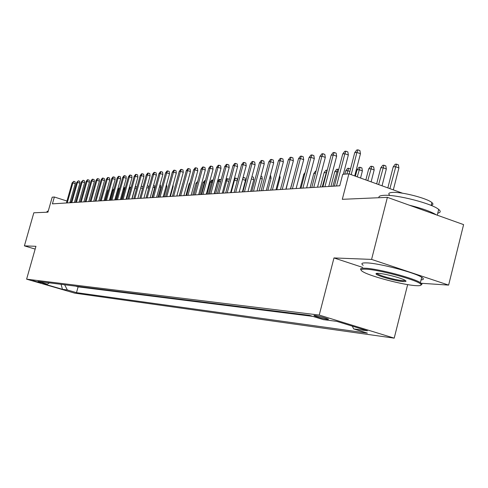 <?xml version="1.0" encoding="UTF-8"?>
<svg xmlns="http://www.w3.org/2000/svg" width="488" height="488" viewBox="0 0 488 488"><rect width="100%" height="100%" fill="white"/><g stroke="black" fill="none" stroke-linecap="round" stroke-linejoin="round"><path stroke-width="0.73" d="M314.736 315.468L314.01 315.748C317.853 317.267 322.452 318.511 327.802 319.481L328.552 319.195C324.642 317.664 320.036 316.425 314.736 315.468M421.303 283.278L448.625 285.102L463.6 224.614L387.387 197.347L371.582 259.409L333.975 257.939L319.231 315.071L394.206 338.147L407.651 284.608M319.231 315.071L26.614 279.166L74.755 293.154L394.206 338.147M448.625 285.102L371.582 259.409M26.614 279.166L35.947 246.306L24.4 245.861L35.154 249.094M24.4 245.861L33.825 212.792L47.94 212.176L52.198 197.176L54.357 197.012L52.417 203.856L339.74 185.788L342.71 174.314L348.889 173.826L342.301 199.317L387.387 197.347M314.071 315.413L314.01 315.748M41.083 282.9L32.696 280.539L41.083 282.9L41.175 282.595M64.623 284.766L67.356 289.982L76.494 292.641L367.348 333.109L353.654 328.912L367.403 330.779L336.769 321.36L323.446 319.646L309.313 315.315L37.997 281.442L47.318 284.15L49.502 282.875M67.356 289.982L62.476 289.317L42.633 283.552L47.318 284.15M75.658 286.145L78.111 286.865L312.765 316.37M402.557 193.211L348.889 173.826M71.053 202.343L70.065 202.026M66.972 201.038L54.357 197.012M78.111 286.865L76.494 292.641M353.654 328.912L352.33 326.149M61.061 284.321L62.476 289.317M333.975 257.939L362.669 267.4M69.857 202.758L75.243 183.659L72.889 182.89L67.234 202.923M72.065 182.982L73.731 181.298L72.889 182.89L72.065 182.982L66.423 202.971M73.731 181.298L75.042 181.725L75.243 183.659M46.866 212.219L47.104 211.377L48.282 210.975M365.732 269.169C360.37 268.967 359.656 269.949 363.597 272.115C371.929 276.763 403.405 284.937 415.739 285.639C420.534 285.944 422.108 285.37 420.455 283.9C416.331 279.746 378.352 269.522 365.732 269.169M361.071 269.949C359.656 268.62 361.059 268.052 365.292 268.235C377.425 268.571 413.464 277.989 420.381 282.65L422.022 284.12L421.095 285.01M378.407 273.341C384.129 273.561 400.178 277.66 404.57 280.033C406.791 281.216 406.4 281.735 403.405 281.576C396.622 281.247 378.121 276.196 376.248 274.164C375.559 273.506 376.272 273.237 378.407 273.341M376.931 273.335L377.566 273.908C380.573 276.025 396.903 280.362 402.978 280.655L405.339 280.46M378.993 197.713C378.493 196.341 380.121 195.548 383.885 195.34C396.28 194.358 432.124 203.551 438.688 209.419C440.987 211.304 440.676 212.542 437.76 213.146M389.699 195.218C387.911 193.59 388.838 192.65 392.48 192.418C401.551 191.68 427.232 198.287 431.874 202.563C433.478 203.911 433.246 204.814 431.197 205.277M363.2 265.307C360.656 263.538 361.809 262.733 366.659 262.892C378.81 263.136 414.83 272.536 421.724 277.282C424.121 278.819 423.907 279.691 421.065 279.905M409.206 205.155C421.974 208.333 431.038 211.579 436.388 214.879M74.438 202.471L79.873 183.177L77.488 182.396L71.785 202.636M76.653 182.488L78.342 180.792L77.488 182.396L76.653 182.488L70.955 202.691M78.342 180.792L79.66 181.225L79.873 183.177M79.105 202.178L84.589 182.683L82.191 181.896L76.433 202.343M81.337 181.987L83.045 180.267L82.191 181.896L81.337 181.987L75.591 202.398M83.045 180.267L84.381 180.706L84.589 182.683M83.881 201.879L89.414 182.176L86.992 181.377L81.179 202.044M86.12 181.475L87.364 179.791L87.852 179.736L86.992 181.377L86.12 181.475L80.319 202.099M87.852 179.736L89.194 180.182L89.414 182.176M88.755 201.568L94.337 181.658L91.89 180.853L86.028 201.739M91 180.95L92.263 179.249L92.757 179.194L91.89 180.853L91 180.95L85.15 201.794M92.757 179.194L94.117 179.639L94.337 181.658M103.023 191.028L100.113 200.855M102.858 191.046L103.121 190.692M108.318 190.588L107.769 190.637L105.005 200.55M107.769 190.637L108.629 189.484M113.734 190.149L112.789 190.216L109.995 200.232M113.777 190.003L110.91 200.178M112.789 190.216L114.18 188.539M119.231 189.838L117.913 189.789L115.095 199.915M117.913 189.789L119.163 188.106L119.688 188.063L118.846 189.716L116.028 199.854M93.733 201.257L99.369 181.127L96.898 180.316L90.981 201.428M95.99 180.414L97.264 178.693L97.771 178.639L96.898 180.316L95.99 180.414L90.085 201.489M97.771 178.639L99.143 179.09L99.369 181.127M124.855 189.527L124.098 189.277L121.256 199.525M123.202 189.277L124.416 187.654L124.946 187.606L124.098 189.277L123.183 189.35M124.946 187.606L125.349 187.74M98.82 200.934L104.511 180.59L102.016 179.767L96.044 201.111M101.089 179.865L102.382 178.132L102.895 178.071L102.016 179.767L101.089 179.865L95.123 201.172M102.895 178.071L104.279 178.529L104.511 180.59M130.613 189.204L129.466 188.832L126.593 199.189M129.131 188.057L130.314 187.142L129.466 188.832L128.905 188.874M130.314 187.142L131.113 187.404M104.023 200.611L109.763 180.035L107.25 179.206L101.223 200.788M106.299 179.309L107.604 177.553L108.135 177.492L107.25 179.206L106.299 179.309L100.278 200.843M108.135 177.492L109.532 177.955L109.763 180.035M136.5 188.886L134.95 188.374L132.053 198.848M135.2 186.788L135.804 186.666L134.755 188.386M135.804 186.666L137.006 187.069M109.336 200.275L115.138 179.474L112.6 178.632L106.512 200.452M111.63 178.736L112.948 176.961L113.491 176.9L112.6 178.632L111.63 178.736L105.548 200.513M113.491 176.9L114.9 177.37L115.138 179.474M142.533 188.557L140.727 187.959M141.215 186.202L142.801 186.642L142.88 187.3M141.416 186.184L140.977 187.075M114.778 199.934L120.634 178.895L118.072 178.047L111.923 200.111M117.077 178.15L118.413 176.357L118.962 176.296L118.072 178.047L117.077 178.15L110.941 200.178M118.962 176.296L120.383 176.772L120.634 178.895M148.712 188.234L146.827 187.606M147.339 185.745L148.553 186.154L148.773 187.996M120.341 199.586L126.252 178.309L123.665 177.443L117.462 199.763M122.647 177.553L124.001 175.741L124.568 175.674L123.665 177.443L122.647 177.553L116.455 199.83M124.568 175.674L126.002 176.156L126.252 178.309M153.58 185.367L154.434 185.647L154.696 187.788L151.994 197.591M154.696 187.788L153.067 187.246M126.032 199.226L131.998 177.705L129.387 176.833L123.122 199.409M128.35 176.943L129.716 175.107L130.296 175.039L129.387 176.833L128.35 176.943L122.091 199.476M130.296 175.039L131.748 175.528L131.998 177.705M159.979 184.982L160.448 185.135L160.717 187.294L157.99 197.213M160.717 187.294L159.46 186.88M131.858 198.86L137.884 177.083L135.249 176.205L128.917 199.043M134.182 176.314L135.566 174.46L136.158 174.393L135.249 176.205L134.182 176.314L127.868 199.11M136.158 174.393L137.622 174.881L137.884 177.083M166.536 184.586L166.878 186.794L164.127 196.829M166.878 186.794L166.011 186.507M137.823 198.482L143.911 176.455L141.245 175.558L134.853 198.671M140.16 175.674L141.557 173.795L142.167 173.728L141.245 175.558L140.16 175.674L133.779 198.738M142.167 173.728L143.643 174.228L143.911 176.455M173.026 185.037L173.185 186.282L170.404 196.438M173.185 186.282L172.728 186.129M143.929 198.097L150.078 175.808L147.388 174.899L140.934 198.287M146.272 175.021L147.693 173.118L148.309 173.051L147.388 174.899L146.272 175.021L139.83 198.36M148.309 173.051L149.804 173.551L150.078 175.808M179.633 185.696L176.833 196.03M150.188 197.707L156.398 175.143L153.677 174.228L147.156 197.896M152.537 174.35L153.97 172.423L154.611 172.349L153.677 174.228L152.537 174.35L146.028 197.969M154.611 172.349L156.117 172.862L156.398 175.143M182.549 184.409L179.267 195.877M182.39 184.421L182.634 184.092M156.593 197.304L162.87 174.46L160.125 173.533L153.537 197.494M158.954 173.661L160.412 171.709L161.058 171.636L160.125 173.533L158.954 173.661L152.378 197.567M161.058 171.636L162.583 172.154L162.87 174.46M189.789 183.805L189.106 183.866L185.952 195.456M189.106 183.866L190.155 182.463M163.163 196.89L169.507 173.765L166.731 172.825L160.076 197.085M165.53 172.953L167.006 170.977L167.671 170.904L166.731 172.825L165.53 172.953L158.887 197.158M167.671 170.904L169.214 171.428L169.507 173.765M197.219 183.189L195.987 183.293L192.803 195.029M195.987 183.293L197.725 181.316M169.903 196.469L176.308 173.051L173.508 172.099L166.78 196.664M172.276 172.234L173.765 170.233L174.454 170.153L173.508 172.099L172.276 172.234L165.56 196.737M174.454 170.153L176.009 170.684L176.308 173.051M204.795 182.756L203.038 182.707L199.818 194.584M203.038 182.707L204.521 180.725L205.234 180.664L204.326 182.597L201.105 194.505M176.809 196.036L183.281 172.319L180.45 171.355L173.655 196.231M179.188 171.489L180.7 169.464L181.402 169.385L180.45 171.355L179.188 171.489L172.404 196.31M181.402 169.385L182.976 169.922L183.281 172.319M212.573 182.329L210.273 182.103L207.016 194.132M210.273 182.103L211.768 180.102L212.506 180.035L211.591 181.994L208.333 194.053M212.506 180.035L213.134 180.249M183.897 195.584L190.436 171.569L187.581 170.586L180.706 195.786M186.282 170.727L187.813 168.677L188.539 168.598L187.581 170.586L186.282 170.727L179.425 195.871M188.539 168.598L190.125 169.141L190.436 171.569M220.564 181.896L219.039 181.371L217.685 181.487L214.397 193.669M217.685 181.487L219.204 179.456L219.96 179.389L219.039 181.371L215.745 193.584M219.96 179.389L221.131 179.791M191.168 195.127L197.78 170.8L194.889 169.806L187.947 195.334M193.559 169.946L195.115 167.872L195.853 167.787L194.889 169.806L193.559 169.946L186.629 195.413M195.853 167.787L197.457 168.342L197.78 170.8M228.774 181.457L226.682 180.737L223.358 193.108M225.755 180.237L226.835 178.797L227.609 178.73L226.682 180.737L225.596 180.828M227.609 178.73L229.177 179.273L229.238 179.73M198.634 194.663L205.32 170.007L202.398 169.001L195.377 194.864M201.032 169.147L202.605 167.042L203.368 166.957L202.398 169.001L201.032 169.147L194.023 194.95M203.368 166.957L204.99 167.518L205.32 170.007M237.223 181.011L234.527 180.084L231.166 192.614M234.399 178.468L235.454 178.053L234.527 180.084L233.953 180.133M235.454 178.053L237.04 178.602L237.321 180.633M206.302 194.175L213.061 169.196L210.108 168.171L203.008 194.383M208.705 168.323L210.297 166.188L211.078 166.103L210.108 168.171L208.705 168.323L201.623 194.474M211.078 166.103L212.719 166.67L213.061 169.196M243.091 177.394L245.116 177.913L245.464 180.414L242.554 179.413L239.181 192.113M245.464 180.414L242.39 191.906M243.512 177.357L242.579 179.413M214.177 193.681L221.009 168.36L218.026 167.323L210.846 193.895M216.587 167.476L218.203 165.316L219.008 165.225L218.026 167.323L216.587 167.476L209.425 193.98M219.008 165.225L220.661 165.804L221.009 168.36M251.93 176.693L253.406 177.205L253.766 179.736L250.655 191.387M253.766 179.736L251.338 178.895M222.272 193.175L229.183 167.5L226.164 166.451L218.905 193.388M224.681 166.609L226.322 164.419L227.152 164.328L226.164 166.451L224.681 166.609L217.441 193.48M227.152 164.328L228.823 164.913L229.183 167.5M230.592 192.65L237.583 166.621L234.533 165.554L227.188 192.864M233.008 165.719L234.673 163.492L235.521 163.401L234.533 165.554L233.008 165.719L225.682 192.961M235.521 163.401L237.217 163.992L237.583 166.621M239.15 192.113L246.22 165.713L243.134 164.633L235.71 192.327M241.566 164.798L243.262 162.541L244.128 162.449L243.134 164.633L241.566 164.798L234.161 192.424M244.128 162.449L245.842 163.047L246.22 165.713M260.976 176.144L261.922 176.479L262.288 179.047L259.152 190.857M262.288 179.047L260.379 178.382M270.285 175.595L270.675 175.729L271.053 178.334L267.875 190.308M271.053 178.334L269.687 177.858M279.752 175.509L280.063 177.601L276.849 189.74M280.063 177.601L279.27 177.327M247.959 191.558L255.108 164.779L251.985 163.681L244.476 191.778M250.374 163.852L252.089 161.565L252.991 161.467L251.985 163.681L250.374 163.852L242.884 191.876M252.991 161.467L254.718 162.077L255.108 164.779M289.256 176.381L286.078 189.161M257.024 190.991L264.252 163.822L261.098 162.705L253.504 191.211M259.439 162.882L261.184 160.558L262.105 160.46L261.098 162.705L259.439 162.882L251.857 191.314M262.105 160.46L263.856 161.077L264.252 163.822M294.185 175.119L290.427 188.886M266.356 190.399L273.67 162.833L270.48 161.699L262.794 190.625M268.772 161.882L270.541 159.527L271.493 159.417L270.48 161.699L268.772 161.882L261.104 190.735M271.493 159.417L273.268 160.052L273.67 162.833M304.664 174.246L303.774 174.32L300.108 188.276M303.774 174.32L305.11 172.545M275.976 189.795L283.375 161.815L280.149 160.662L272.371 190.021M278.386 160.851L280.185 158.46L281.161 158.35L280.149 160.662L278.386 160.851L270.626 190.131M281.161 158.35L282.955 158.99L283.375 161.815M315.486 173.344L313.79 173.484L310.081 187.654M313.79 173.484L315.571 171.123L316.078 171.081M285.883 189.173L293.373 160.766L290.11 159.594L282.235 189.405M288.292 159.789L290.122 157.356L291.129 157.246L290.11 159.594L288.292 159.789L280.441 189.515M291.129 157.246L292.94 157.899L293.373 160.766M326.588 172.679L324.111 172.624L320.36 187.008M324.111 172.624L325.917 170.227L326.966 170.141L322.239 186.886M296.106 188.533L303.689 159.68L300.382 158.49L292.416 188.764M298.51 158.691L300.364 156.227L301.407 156.111L300.382 158.49L298.51 158.691L290.561 188.88M301.407 156.111L303.243 156.77L303.689 159.68M338.038 172.063L336.69 171.581L334.744 171.739L330.949 186.343M334.744 171.739L336.58 169.305L337.665 169.214L332.889 186.221M337.665 169.214L338.684 169.58M306.647 187.868L314.321 158.563L310.978 157.356L302.914 188.106M309.044 157.563L310.929 155.056L312.003 154.934L310.978 157.356L309.044 157.563L300.998 188.222M312.003 154.934L313.863 155.611L314.321 158.563M349.872 171.441L347.718 170.66L345.705 170.831L344.845 174.143M345.705 170.831L347.572 168.354L348.694 168.262L346.858 173.984M348.694 168.262L350.512 168.976M317.529 187.185L325.301 157.411L321.909 156.178L313.747 187.422M319.915 156.392L321.836 153.848L322.946 153.726L321.909 156.178L319.915 156.392L311.771 187.544M322.946 153.726L324.825 154.409L325.301 157.411M357.015 169.885L358.918 167.378L360.071 167.274L361.901 167.945L362.389 170.916L359.089 169.714L357.015 169.885L355.392 176.174M360.071 167.274L357.253 176.845M362.389 170.916L360.553 178.041M328.766 186.477L336.635 156.221L333.206 154.971L324.935 186.721M331.145 155.19L333.097 152.604L334.243 152.476L333.206 154.971L331.145 155.19L322.897 186.849M334.243 152.476L336.147 153.177L336.635 156.221M368.69 168.915L370.624 166.365L371.813 166.262L373.668 166.939L374.168 169.958L370.831 168.738L368.69 168.915L365.854 179.956M371.813 166.262L367.775 180.645M374.168 169.958L371.118 181.853M343.351 174.265L348.34 154.995L344.87 153.72L336.5 185.989M342.741 153.946L344.729 151.317L345.913 151.182L344.87 153.72L342.741 153.946L334.39 186.123M345.913 151.182L347.84 151.896L348.34 154.995M380.744 167.909L382.708 165.316L383.94 165.212L385.813 165.902L386.337 168.97L382.958 167.726L380.744 167.909L376.663 183.86M383.94 165.212L378.645 184.574M386.337 168.97L382.037 185.8M354.715 175.93L360.443 153.726L356.929 152.427L351.189 174.655M354.733 152.659L356.752 149.987L357.972 149.853L356.929 152.427L354.733 152.659L349.225 173.948M357.972 149.853L359.924 150.572L360.443 153.726M393.2 166.872L395.195 164.236L396.47 164.127L398.367 164.834L398.903 167.945L395.487 166.683L393.2 166.872L387.844 187.898M396.47 164.127L389.894 188.636M398.903 167.945L393.328 189.875M421.724 277.282L420.381 282.65M377.566 273.908L377.718 273.317M431.154 205.436L431.874 202.563M438.688 209.419L437.248 215.19M377.151 273.609L376.248 274.164M420.455 283.9L421.37 283.333"/></g></svg>
